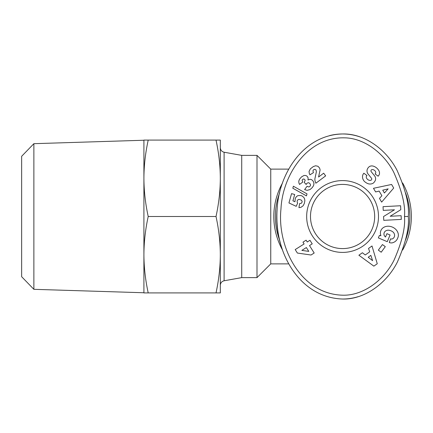 <?xml version="1.0" encoding="UTF-8"?>
<svg xmlns="http://www.w3.org/2000/svg" width="433" height="433" viewBox="0 0 433 433"><rect width="100%" height="100%" fill="white"/><g stroke="black" fill="none" stroke-linecap="round" stroke-linejoin="round"><path stroke-width="0.65" d="M402.62 250.036A68.771 68.771 0 0 0 402.625 182.98M282.527 182.986A68.771 68.771 0 0 0 282.527 250.014M288.773 263.876L270.755 263.876L270.755 169.124L256.996 155.371L256.996 277.629L241.717 277.629L224.099 280.773L224.099 152.227C221.766 151.62 220.505 150.116 220.321 147.713M256.996 155.371L241.717 155.371L241.717 277.629M310.488 216.5A32.091 32.091 0 0 1 342.579 184.409A32.091 32.091 0 0 1 374.675 216.5A32.091 32.091 0 0 1 342.579 248.591A32.091 32.091 0 0 1 310.488 216.5M364.142 181.118A6.896 5.867 35.9 0 1 363.482 173.714A6.896 5.867 35.9 0 1 363.525 173.66L363.85 173.222L366.946 175.511L366.535 176.063A3.112 2.068 -143.5 0 0 367.53 179.349A3.112 2.068 -143.5 0 0 371.195 180.101A1.288 1.288 0 0 0 371.476 178.217L368.093 174.05A4.828 4.828 0 0 1 367.043 171.522A6.555 5.586 -143.5 0 1 367.206 169.492A5.023 3.886 -53.5 0 1 368.954 166.932A6.5 4.958 -130.5 0 1 369.024 166.873A6.5 4.958 -130.5 0 1 374.188 166.461A30.727 16.719 -60.1 0 1 375.238 166.981A30.727 16.719 -60.1 0 1 377.901 169.276A6.609 4.947 28.3 0 1 379.059 174.959A6.609 4.947 28.3 0 1 378.518 175.717L378.161 176.204L375.13 173.963L375.492 173.465A2.771 1.911 -143.5 0 0 374.967 170.791A2.771 1.911 -143.5 0 0 371.969 169.612A1.288 1.288 0 0 0 371.227 171.684L374.54 175.771A4.828 4.828 0 0 1 375.573 179.495A6.896 5.894 36.5 0 1 375.465 180.025A5.023 3.085 -53.5 0 1 373.457 182.986A6.89 5.873 -142.9 0 1 368.748 183.895A7.356 5.126 -142.9 0 1 364.142 181.118M391.54 239.021A2.414 2.414 0 0 0 392.915 238.594A5.472 4.514 24.1 0 0 394.268 236.986A5.472 4.514 24.1 0 0 393.44 232.386A4.942 2.76 20.6 0 0 388.336 230.172A5.477 4.39 23.2 0 0 384.233 232.597A5.477 4.39 23.2 0 0 384.158 235.298A7.442 6.241 -48.7 0 0 385.43 236.975A7.442 6.241 -48.7 0 0 385.5 237.035L386.923 233.663L390.084 235L387.254 241.674L378.361 237.901L379.4 235.449L380.926 235.736A9.201 7.626 23 0 1 380.91 230.513A9.201 7.626 23 0 1 392.358 227.081A9.201 7.626 23 0 1 397.857 237.701L397.429 238.707A9.207 7.81 21.1 0 1 392.054 242.891A5.954 5.954 0 0 1 389.256 242.523L390.598 238.832A2.414 2.414 0 0 0 391.54 239.021M306.667 216.5A35.912 35.912 0 0 0 342.579 252.412A35.912 35.912 0 0 0 378.491 216.5A35.912 35.912 0 0 0 342.579 180.588A35.912 35.912 0 0 0 306.667 216.5M359.904 136.893A82.524 65.713 90 0 0 342.579 133.976C363.682 133.348 385.938 148.73 397.029 170.299C405.683 189.746 409.439 205.145 408.292 216.5C409.401 227.688 405.759 242.881 397.359 262.084C386.377 283.918 363.893 299.685 342.579 299.024A82.524 65.713 90 0 0 358.156 296.67M405.553 192.923A67.245 67.245 0 0 1 405.559 240.066M279.599 240.061A67.245 67.245 0 0 1 279.599 192.939M220.321 254.707C220.278 242.253 218.844 229.517 216.018 216.5C218.844 203.483 220.278 190.747 220.321 178.293L220.321 292.914L216.018 292.914C218.844 279.897 220.278 267.161 220.321 254.707M143.908 254.707L143.908 178.293C143.972 190.926 145.407 203.662 148.21 216.5C145.407 229.338 143.972 242.074 143.908 254.707C143.972 267.34 145.407 280.07 148.21 292.914L143.908 292.914L143.908 254.707M33.871 143.68L21.65 156.286L21.65 276.714L33.871 289.32L33.871 143.68L143.908 140.243M220.321 140.086L220.321 178.293C220.278 165.839 218.844 153.103 216.018 140.086L220.321 140.086M143.908 140.086L148.21 140.086C145.407 152.93 143.972 165.66 143.908 178.293L143.908 140.086M148.21 292.914L216.018 292.914M148.21 216.5L216.018 216.5M148.21 140.086L216.018 140.086M404.471 216.5C405.526 227.298 402.03 241.901 393.981 260.303C383.519 281.028 362.6 295.631 343.06 295.203C300.356 294.413 276.952 246.637 280.974 208.944C282.516 175.219 307.208 136.714 344.695 137.84C363.52 138.111 383.416 152.264 393.662 172.107C401.959 190.742 405.564 205.54 404.471 216.5L408.292 216.5M342.579 299.024C296.637 297.417 273.115 247.438 277.163 208.652C278.89 174.477 302.959 134.755 342.579 133.976A82.524 65.713 90 0 0 329.627 135.594M307.057 186.282L308.54 186.915L309.519 186.731L310.456 185.692L310.374 184.231L309.113 182.921L308.28 182.699L306.932 183.294L306.136 184.469L304.172 182.298L305.135 180.621L304.984 179.884L303.966 178.997L302.894 179.165L302.11 180.123L302.71 182.12L299.533 184.426L298.9 182.97L298.781 181.129L299.533 179.192L301.433 176.983L303.977 175.468L305.909 175.522L307.235 176.334L308.117 177.898L308.009 179.982L310.033 179.262L311.581 179.641L312.967 180.864L313.773 182.488L313.952 183.993L313.497 185.757L312.166 187.7L310.028 189.578L307.127 190.352L304.621 189.605L307.057 186.282M299.62 203.553L301.254 203.288L301.817 202.779L302.169 201.41L301.406 200.149L299.29 199.418L298.153 199.591L297.211 200.723L297.13 202.043L297.628 203.12L296.194 206.33L288.941 202.947L291.561 193.621L294.7 194.504L292.925 200.82L294.96 201.756L295.333 198.238L296.621 196.414L297.991 195.602L300.913 195.516L302.31 196.122L303.879 197.513L304.594 198.855L304.854 200.809L304.258 203.613L303.105 205.794L300.946 207.342L298.932 207.651L299.62 203.553M297.384 253.051L295.198 249.576L304.112 243.968L302.976 242.161L306.12 240.185L307.257 241.993L309.968 240.288L312.22 243.86L309.503 245.571L314.19 253.018L311.029 255.01L297.384 253.051M293.379 186.222L307.013 193.887L306.45 195.878L292.816 188.231L293.379 186.222M317.963 166.294L319.586 168.036L320.101 169.92L318.564 177.027L323.668 173.2L325.665 175.868L315.863 183.219L315.035 181.086L314.829 179.138L316.371 171.782L316.009 169.953L314.932 169.319L313.638 169.693L312.924 170.851L313.427 172.643L309.952 174.829L309.259 173.287L309.065 171.398L310.423 168.794L313.357 166.548L315.641 165.769L317.963 166.294M382.442 244.558L385.3 246.664L381.197 252.222L378.345 250.117L382.442 244.558M368.548 248.418L372.007 245.982L377.262 263.74L373.858 266.138L358.887 255.221L362.399 252.748L365.257 254.961L369.685 251.849L368.548 248.418M375.627 191.938L373.473 188.295L391.589 184.458L393.711 188.046L381.646 202.108L379.46 198.411L381.89 195.738L379.135 191.077L375.627 191.938M390.171 216.267L401.115 215.688L401.31 219.407L383.762 220.332L383.562 216.527L394.463 209.799L383.237 210.389L383.043 206.671L400.59 205.745L400.801 209.702L390.171 216.267M277.163 208.652A82.524 65.713 90 0 0 276.866 216.5A82.524 65.713 90 0 0 282.489 249.906M301.844 250.388L308.778 251.384L306.364 247.546L301.844 250.388M368.196 257.24L372.602 260.655L370.848 255.367L368.196 257.24M384.39 192.988L388.147 188.858L382.74 190.19L384.39 192.988M270.755 169.124L288.773 169.124M241.717 155.371L224.099 152.227M224.099 280.773C221.766 281.38 220.505 282.884 220.321 285.287M33.871 289.32L143.908 292.757M270.755 263.876L256.996 277.629"/></g></svg>
